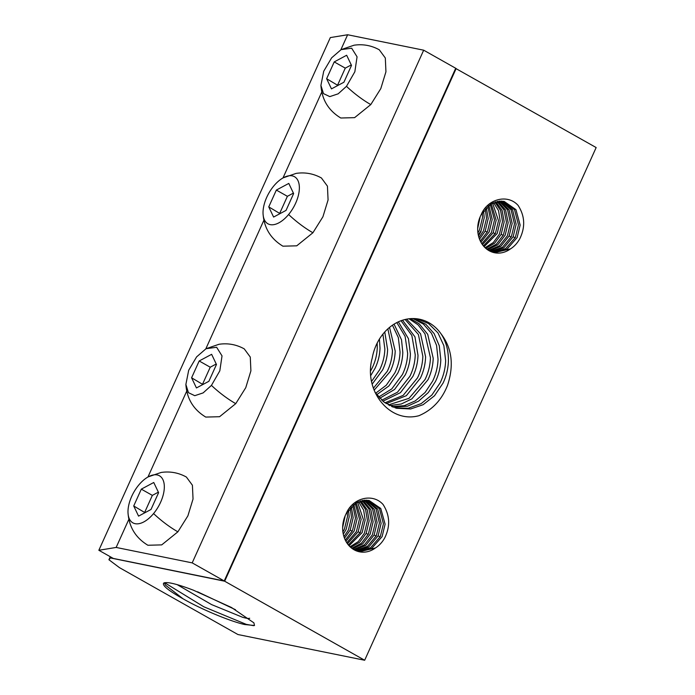 <?xml version="1.0" encoding="UTF-8"?>
<svg xmlns="http://www.w3.org/2000/svg" width="695" height="695" viewBox="0 0 695 695"><rect width="100%" height="100%" fill="white"/><g stroke="black" fill="none" stroke-linecap="round" stroke-linejoin="round"><path stroke-width="1.04" d="M108.924 559.753L110.401 557.937L224.667 581.211L364.666 660.25L237.925 634.526L119.471 567.65L108.924 559.753L110.288 556.738M455.651 68.414L596.154 147.557L364.666 660.25M193.34 590.168L231.487 607.491L253.901 622.842L254.5 625.517L244.527 624.51C229.906 621.217 201.072 609.176 183.054 598.795C168.633 590.724 162.152 585.511 163.62 583.148C166.635 581.463 176.547 583.8 193.34 590.168M224.45 580.464L224.667 581.211L456.155 68.518L455.399 68.979M455.711 68.266L224.224 580.959L192.194 562.88L423.681 50.188L455.711 68.266M224.224 580.959L113.328 558.45L98.846 550.275L116.152 547.443L192.194 562.88M116.152 547.443L128.844 519.339M147.948 477.013L186.712 391.163M205.824 348.838L263.874 220.272M282.987 177.946L321.75 92.096M340.863 49.771L347.639 34.75L423.681 50.188M341.097 49.64L354.016 45.218C362.955 43.907 371.382 45.436 379.296 49.805L385.317 57.989L385.942 71.776L380.799 88.612L370.791 104.58L354.615 117.646L340.793 118.011C328.518 110.566 321.889 99.689 320.916 85.389L323.479 93.608L329.795 96.614L338.17 93.825L346.484 86.328L354.85 71.759L357.065 56.816L351.67 48.198L341.097 49.64L331.654 57.807L323.722 71.22L320.916 85.389M283.221 177.816L296.148 173.385C305.079 172.082 313.506 173.611 321.429 177.981L327.441 186.164L328.075 199.943L322.923 216.779L312.915 232.747L296.739 245.821L282.917 246.186C270.642 238.741 264.013 227.864 263.04 213.556A27.018 14.239 119.4 0 1 273.778 185.973A27.018 14.239 119.4 0 1 283.221 177.816A27.018 14.239 119.4 0 1 299.154 184.705A27.018 14.239 119.4 0 1 288.607 214.503A27.018 14.239 119.4 0 1 263.04 213.556M206.059 348.708L218.977 344.286C227.917 342.974 236.343 344.503 244.258 348.881L250.278 357.065L250.904 370.843L245.761 387.68L235.753 403.647L219.577 416.713L205.755 417.078C193.479 409.642 186.851 398.765 185.878 384.457L188.441 392.675L194.756 395.69L203.131 392.901L211.445 385.395L219.82 370.826L222.026 355.892L216.632 347.265L206.059 348.708L196.615 356.874L188.684 370.287L185.878 384.457M148.183 476.883L161.11 472.461C170.049 471.149 178.476 472.678 186.39 477.048L192.411 485.232L193.036 499.019L187.893 515.855L177.885 531.823L161.709 544.889L147.887 545.254C135.603 537.808 128.975 526.94 128.002 512.632A27.018 14.239 119.4 0 1 138.748 485.049A27.018 14.239 119.4 0 1 148.183 476.883A27.018 14.239 119.4 0 1 164.116 483.781A27.018 14.239 119.4 0 1 153.569 513.57A27.018 14.239 119.4 0 1 128.002 512.632M151.006 509.47L138.566 516.124L133.718 505.969L141.311 489.15L153.751 482.495L158.599 492.659L151.006 509.47M144.994 512.684L133.718 505.969M144.76 512.198L152.353 495.379L158.364 492.164M152.353 495.379L141.311 489.15M208.874 381.303L196.442 387.949L191.594 377.793L199.187 360.974L211.627 354.32L216.466 364.484L208.874 381.303M202.871 384.509L191.594 377.793M202.636 384.022L210.229 367.212L216.232 363.998M210.229 367.212L199.187 360.974M286.036 210.403L273.604 217.057L268.757 206.893L276.349 190.074L288.79 183.419L293.629 193.584L286.036 210.403M280.033 213.617L268.757 206.893M279.798 213.13L287.391 196.311L293.403 193.097M287.391 196.311L276.349 190.074M343.912 82.227L331.472 88.882L326.633 78.717L334.226 61.907L346.657 55.253L351.505 65.408L343.912 82.227M337.9 85.442L326.633 78.717M337.674 84.955L345.267 68.136L351.27 64.922M345.267 68.136L334.226 61.907M98.846 550.275L330.334 37.582L347.639 34.75M197.554 591.784L235.518 609.724M249.687 618.237C248.897 618.724 246.499 618.394 242.494 617.238L211.584 604.589L177.155 584.634M164.593 582.697L203.835 606.796L246.221 624.345L253.632 625.674M164.289 582.784L165.497 585.112L183.054 598.795M477.674 228.872A26.106 21.875 -78.5 0 1 481.192 214.642C487.221 199.222 507.472 193.471 518.114 205.416C524.881 215.919 525.463 226.978 519.869 238.602C517.436 243.059 514.309 246.49 510.469 248.897A26.106 21.875 -78.5 0 1 494.536 252.745A26.106 21.875 -78.5 0 1 477.674 228.872M375.43 547.964C379.27 545.558 382.406 542.135 384.83 537.678C390.434 526.132 389.843 515.073 383.075 504.483C372.364 492.555 352.296 498.228 346.153 513.718A26.106 21.875 -78.5 0 0 342.644 527.948A26.106 21.875 -78.5 0 0 359.497 551.813A26.106 21.875 -78.5 0 0 375.43 547.964L359.272 551.769M441.038 333.835A46.044 38.572 -78.5 0 0 417.643 318.883A46.044 38.572 -78.5 0 0 372.207 358.186C363.25 389.608 388.948 423.82 418.929 415.706C432.273 410.024 441.82 399.877 447.554 385.265C454.122 365.179 451.95 348.039 441.038 333.835C446.138 341.54 448.588 350.645 448.397 361.139C448.145 368.793 446.364 376.099 443.071 383.075L434.505 395.759L423.125 404.698L410.641 408.981L396.489 408.278L384.092 402.179L375.022 392.397M395.203 407.904L408.217 408.26L421.17 403.63L431.873 395.029L440.152 382.832C443.558 375.786 445.391 368.385 445.643 360.618L443.87 345.684L437.963 332.888L428.52 323.505L416.739 318.77M391.702 406.627L404.325 405.671L415.254 400.911L425.088 392.493L432.603 381.19C435.982 374.197 437.789 366.864 438.041 359.176L436.564 345.398L431.491 333.305L423.368 324.07L412.943 318.553M388.288 404.942L408.999 398.339L425.045 379.54C428.398 372.616 430.196 365.353 430.44 357.734L424.966 333.826L418.121 324.878L409.077 318.788M384.952 402.813L403.161 395.394L417.495 377.898C420.814 371.034 422.595 363.833 422.847 356.292L418.399 334.495L405.107 319.491M381.72 400.216L397.479 392.223L409.937 376.247C413.23 369.453 415.002 362.321 415.245 354.85L411.848 335.485L401.024 320.734M378.593 397.062L391.789 388.896L402.388 374.605C405.645 367.872 407.4 360.809 407.652 353.408L405.107 336.38L396.819 322.593M375.613 393.266L386.264 385.23L394.83 372.954C398.053 366.291 399.799 359.298 400.051 351.965L398.322 337.588L392.449 325.208M373.371 388.21L387.28 371.312C390.477 364.71 392.197 357.777 392.449 350.523L387.853 328.857M371.582 381.416L379.722 369.662C382.893 363.129 384.604 356.266 384.856 349.081L382.919 334.13M370.626 370.904L372.173 368.02C375.309 361.548 377.003 354.754 377.255 347.639L377.185 343.078M379.427 339.064L380.009 348.16C379.765 355.171 378.123 361.869 375.083 368.254L370.783 375.5M384.761 331.967L387.61 349.602C387.358 356.683 385.699 363.45 382.632 369.905L372.181 384.135M389.548 327.397L395.203 351.044C394.96 358.194 393.283 365.031 390.19 371.547L374.11 390.216M394.056 324.157L401.519 339.777L402.805 352.487C402.553 359.706 400.867 366.613 397.74 373.198L388.844 386.012L376.673 394.725M398.357 321.837L408.443 338.673L410.406 353.929C410.154 361.218 408.452 368.194 405.298 374.84L394.578 389.469L379.713 398.278M402.518 320.221L414.95 336.84L417.999 355.371C417.756 362.738 416.036 369.775 412.847 376.49L400.45 392.649L382.876 401.215M406.558 319.179L420.553 333.791L425.601 356.813C425.349 364.25 423.62 371.356 420.406 378.132L406.34 395.69L386.142 403.639M410.493 318.649L419.198 323.835L427.72 334.312L433.202 358.255C432.95 365.761 431.204 372.937 427.964 379.783L411.84 398.887L401.284 404.012L389.513 405.602M414.324 318.579L425.835 324.287L434.123 333.583L439.292 345.797L440.795 359.697C440.543 367.273 438.788 374.518 435.513 381.425L428.259 392.614L418.546 401.189L407.505 406.21L392.953 407.14M358.142 551.482L371.608 548.485L382.102 536.653L385.117 524.178L380.747 508.462L369.106 500.487L356.405 502.615L346.153 513.718M357.326 551.231L370.531 547.764L380.339 536.488L383.432 523.839L379.461 508.714L368.237 500.33M355.432 550.483L367.481 546.322L376.342 535.671L379.435 523.022L376.038 508.836L366.204 500.148M356.231 550.822L368.663 547.017L378.115 535.845L381.121 523.37L377.715 509.166L367.09 500.2M353.59 549.502L364.415 544.819L372.355 534.863L375.448 522.214L372.572 508.992L364.119 500.2M354.363 549.945L365.692 545.479L374.118 535.028L377.133 522.562L374.284 509.392L365.014 500.148M352.539 548.824L362.686 543.89L370.131 534.22L373.137 521.745L370.809 509.652L362.894 500.348M351.792 548.277L361.348 543.255L368.359 534.055L371.451 521.406L369.01 509.053L361.982 500.513M350.775 547.443L359.654 542.248L366.143 533.413L369.149 520.937L367.273 509.913L360.722 500.826M350.045 546.774L358.299 541.596L364.371 533.247L367.464 520.598L365.553 509.487L359.784 501.112M349.072 545.775L362.147 532.596L365.153 520.129L363.667 510.147L358.481 501.599M348.369 544.967L360.375 532.431L363.468 519.782L357.525 502.033M347.439 543.759L358.16 531.788L361.165 519.313L356.179 502.737M346.779 542.778L356.387 531.623L359.48 518.974L355.18 503.345M345.902 541.301L354.163 530.98L357.169 518.505L353.772 504.327M345.285 540.102L352.391 530.815L355.484 518.166L352.73 505.169M343.947 536.688L348.404 529.998L351.496 517.358L350.124 507.741M344.485 538.243L350.176 530.172L353.182 517.697L351.244 506.533M342.896 531.936L344.407 529.19L347.5 516.541L347.239 511.72M343.287 534.194L346.18 529.355L349.185 516.889L348.508 509.782M342.644 527.548L345.207 515.699M481.192 214.642L491.296 203.626L504.136 201.411L515.951 209.638L520.147 225.111L517.141 237.577L506.933 249.236L493.172 252.407M502.103 201.124L512.528 209.708L516.159 224.294L513.153 236.769L515.203 237.768M491.269 251.755L503.875 247.82L513.153 236.769M500.044 201.081L509.079 209.855L512.163 223.486L509.157 235.961L511.207 236.952M489.402 250.869L500.817 246.334L509.157 235.961M497.924 201.281L505.586 210.038L508.175 222.678L505.169 235.153L497.75 244.796L487.577 249.748M495.752 201.75L502.077 210.29L504.179 221.87L501.173 234.337L503.223 235.336M485.814 248.376L494.684 243.172L501.173 234.337M493.52 202.532L498.541 210.628L500.192 221.053L497.186 233.529L484.102 246.699M491.217 203.67L496.195 220.246L493.189 232.721L495.24 233.711M482.478 244.683L493.189 232.721M488.811 205.26L492.208 219.438L489.202 231.904L480.931 242.225M486.283 207.466L488.211 218.621L485.206 231.096L487.256 232.095M479.524 239.167L485.206 231.096M483.546 210.707L484.224 217.813L481.218 230.288L478.325 235.118M480.236 216.632L477.682 228.473M478.499 235.883L481.096 231.357M477.934 232.868L479.446 230.123L482.539 217.474L482.278 212.644M478.985 237.62L483.442 230.931L486.535 218.282L485.162 208.665M480.315 241.026L487.43 231.739L490.522 219.09L487.768 206.094M481.809 243.71L491.426 232.556L494.519 219.907L490.218 204.278M483.407 245.9L495.413 233.364L498.506 220.715L492.555 202.966M485.084 247.707L493.328 242.529L499.41 234.172L502.502 221.523L500.582 210.411L494.823 202.037M486.821 249.201L496.386 244.18L503.397 234.98L506.49 222.331L504.04 209.977L497.021 201.446M488.62 250.426L499.453 245.752L507.393 235.796L510.478 223.147L507.602 209.916L499.158 201.133M490.47 251.408L502.511 247.255L511.381 236.604L514.474 223.955L511.068 209.76L501.243 201.072M492.364 252.163L505.569 248.697L515.377 237.412L518.461 224.763L514.491 209.629L503.258 201.255M494.336 252.702L510.469 248.897M110.401 557.937L110.809 557.034M177.885 531.823A39.163 10.807 -140.3 0 1 153.569 513.57M235.753 403.647A39.163 10.807 -140.3 0 1 211.445 385.395M312.915 232.747A39.163 10.807 -140.3 0 1 288.607 214.503M370.791 104.58A39.163 10.807 -140.3 0 1 346.484 86.328M350.176 530.172L352.217 531.162M358.16 531.788L360.201 532.787M366.143 533.413L368.185 534.403M374.118 535.028L376.169 536.027M378.115 535.845L380.165 536.835"/></g></svg>
